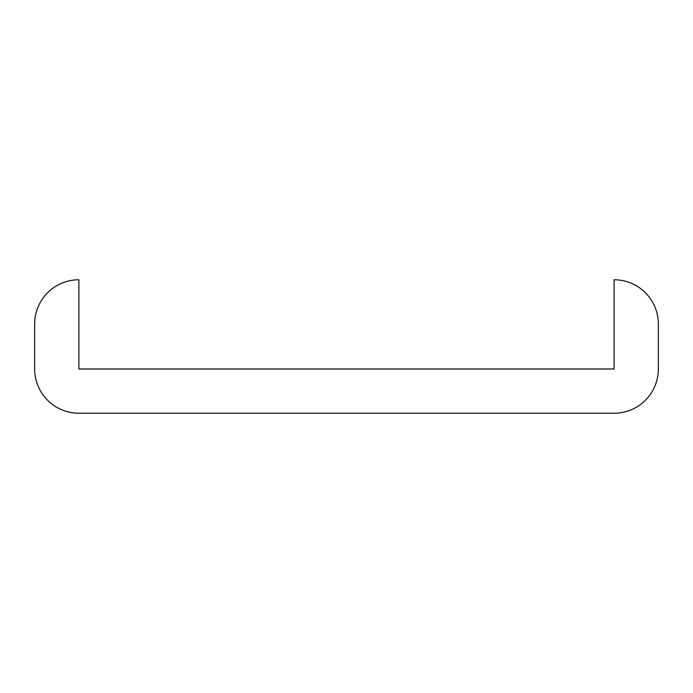 <?xml version="1.0" encoding="UTF-8"?>
<svg xmlns="http://www.w3.org/2000/svg" width="693" height="693" viewBox="0 0 693 693"><rect width="100%" height="100%" fill="white"/><g stroke="black" fill="none" stroke-linecap="round" stroke-linejoin="round"><path stroke-width="1.04" d="M78.898 413.227A44.248 44.248 0 0 1 34.65 368.979L34.65 324.021A44.248 44.248 0 0 1 78.898 279.773L78.898 368.979L614.102 368.979L614.102 279.773A44.248 44.248 0 0 1 658.35 324.021L658.35 368.979A44.248 44.248 0 0 1 614.102 413.227L78.898 413.227"/></g></svg>
